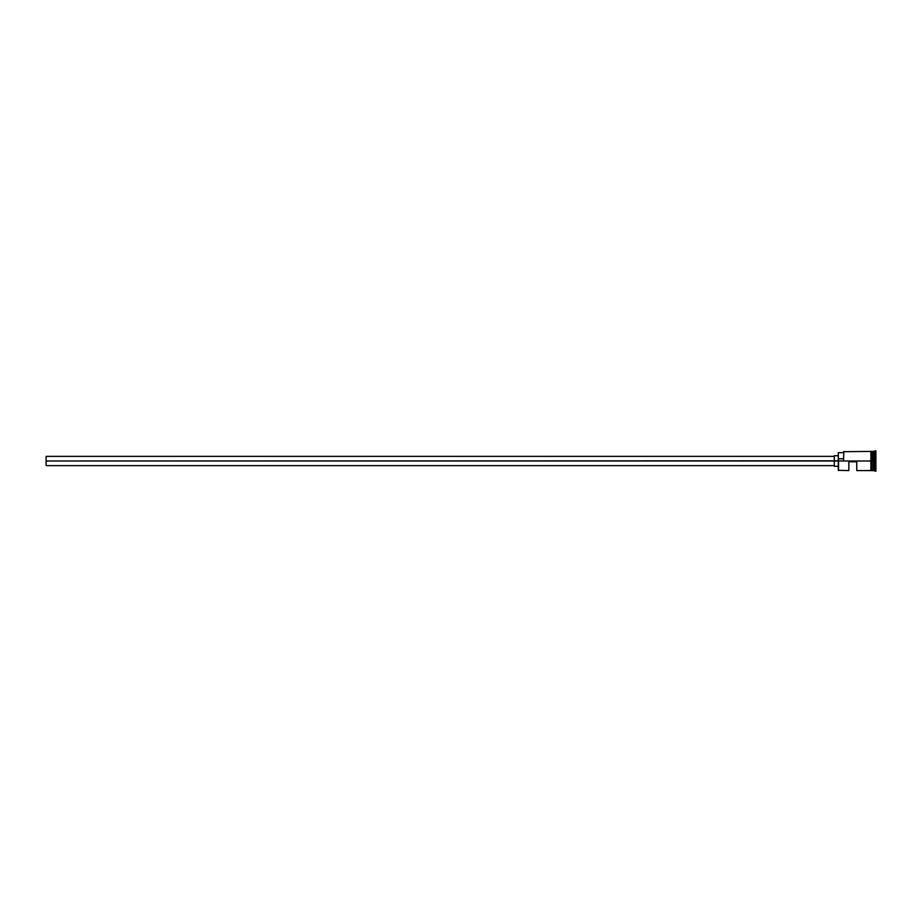 <?xml version="1.0" encoding="UTF-8"?>
<svg xmlns="http://www.w3.org/2000/svg" width="922" height="922" viewBox="0 0 922 922"><rect width="100%" height="100%" fill="white"/><g stroke="black" fill="none" stroke-linecap="round" stroke-linejoin="round"><path stroke-width="1.38" d="M838.536 461L838.271 470.312L838.271 460.793L46.1 461L46.1 465.622L46.1 461L834.306 461L834.306 466.278L834.306 461L838.271 461L838.271 458.799L843.549 458.799L838.271 458.799L838.271 452.679L838.536 470.577L838.536 461L870.887 461L838.536 461M873.122 451.561L872.996 470.439L873.261 451.423L873.261 461L874.575 461L874.575 470.577L875.243 450.766L875.243 461L875.9 461L875.9 450.766L875.9 471.234L875.9 461L875.243 461L875.243 471.234L875.243 461L873.261 461L873.261 451.423L873.261 461L872.869 451.423L872.869 461L871.544 461L871.544 470.635L871.544 461L870.887 461L870.887 470.635L870.887 451.365L870.887 461L871.544 461L871.544 451.365L871.544 461L872.869 461L872.869 451.423L871.544 451.423M856.757 461.795L856.757 470.577L856.757 461.795L848.839 461.795L856.757 461.795M848.839 470.577L848.839 461.795L848.839 470.577L838.271 470.312M872.996 470.439L873.261 461L873.261 470.577L875.9 471.234M843.549 460.793L843.814 451.423L843.549 460.793M874.575 461L874.575 451.423L874.575 461M871.544 461L871.544 451.365L870.887 451.365L870.887 470.635L871.544 470.635L871.544 461M872.996 461L872.996 470.439L872.996 461M873.261 461L873.261 470.577L873.261 461M834.306 455.722L834.306 461L834.306 455.722L838.271 455.722M46.1 456.378L46.1 461L46.1 456.378L834.306 456.378M834.306 465.622L46.1 465.622M838.271 466.278L834.306 466.278M870.887 470.577L856.757 470.577M872.869 470.577L871.544 470.577M875.9 450.766L873.261 451.423M870.887 451.423L843.549 451.688M838.271 452.679L843.549 452.679"/></g></svg>
